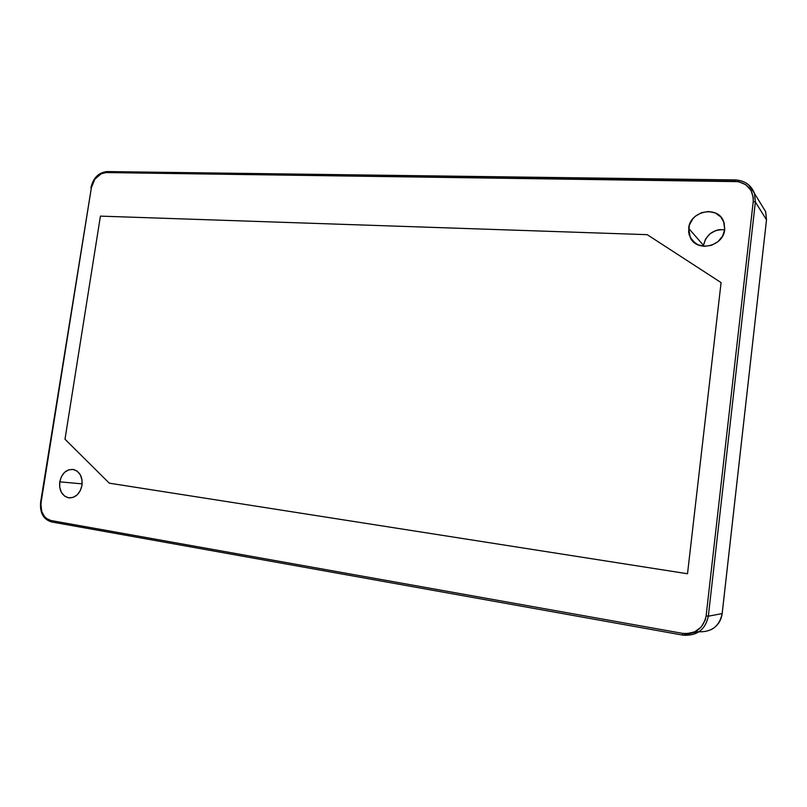 <?xml version="1.0" encoding="UTF-8"?>
<svg xmlns="http://www.w3.org/2000/svg" width="807" height="807" viewBox="0 0 807 807"><rect width="100%" height="100%" fill="white"/><g stroke="black" fill="none" stroke-linecap="round" stroke-linejoin="round"><path stroke-width="1.21" d="M703.492 245.378L705.52 239.134L709.827 233.919L715.789 230.53L719.108 229.692L724.696 229.692C713.186 229.238 706.125 234.474 703.492 245.378L688.674 228.351C689.793 210.95 717.726 205.119 723.607 221.35L724.726 229.47L722.558 236.128L717.948 241.686L711.613 245.267L704.541 246.337L697.813 244.753L692.446 240.779L689.249 235.019L688.613 231.73L689.41 224.982L692.809 218.818L695.331 216.256L701.576 212.655L708.607 211.505L715.365 213.008L720.812 216.942L724.111 222.722L724.726 229.47C723.566 246.508 696.855 252.571 690.278 237.581L688.674 228.351L703.492 245.378L703.411 246.266M59.748 481.84L82.173 483.867L59.748 481.84L61.443 476.564L64.56 472.357L68.635 469.845L73.054 469.422L77.149 471.157L80.296 474.798L82.001 479.792L81.991 485.39C79.853 494.136 75.263 498.252 68.222 497.748C61.846 495.599 59.022 490.293 59.748 481.84C61.937 472.963 66.628 468.867 73.8 469.573C79.964 471.813 82.697 477.088 81.991 485.39L80.276 490.717L77.119 494.943L73.003 497.435L68.565 497.808L64.489 496.023L61.393 492.361L59.728 487.378L59.748 481.84M748.856 185.015L754.525 193.498L755.372 201.982L766.509 219.857L722.174 613.602C719.521 626.091 711.794 632.143 698.973 631.78C711.794 632.143 719.521 626.091 722.154 613.613L708.334 616.185L755.372 201.982L766.509 219.857L722.154 613.613L708.334 616.185L706.115 615.933C703.331 628.562 695.463 634.373 682.51 633.354L682.692 635.099L682.51 633.354L50.952 520.525L51.668 521.968L50.952 520.525C43.578 518.205 40.289 512.132 41.107 502.327L91.383 187.678L40.622 502.206L41.772 511.567L44.476 516.591L46.382 518.457L50.952 520.525L682.51 633.354L686.666 633.687L694.645 631.891L701.182 627.079L705.237 619.998L706.115 615.933L753.244 201.478L753.284 197.574L750.954 190.311L745.789 184.722L738.597 181.646L106.252 172.567L101.299 173.666L94.823 179.225L91.383 187.678L40.622 502.206C39.714 512.727 43.346 519.315 51.507 521.947M721.085 282.591L687.514 573.757L109.298 483.171L64.984 439.22L100.421 216.125L647.234 234.666L721.085 282.591L687.514 573.757L721.085 282.591L647.234 234.666L100.421 216.125L64.984 439.22L109.298 483.171L687.514 573.757L109.298 483.171L64.984 439.22L100.421 216.125L647.234 234.666L721.085 282.591L687.514 573.757L109.298 483.171L64.984 439.22L100.421 216.125L647.234 234.666L721.085 282.591M708.334 616.185C705.379 629.732 696.966 636.057 683.085 635.17C696.966 636.057 705.379 629.732 708.334 616.185L755.372 201.982L753.244 201.478L706.115 615.933L708.334 616.185M765.591 211.474L766.509 219.857L765.692 211.767L761.344 204.665M766.489 219.998L722.154 613.572M51.668 521.968L682.621 635.089L51.668 521.968M40.622 502.206L91.383 187.678C93.602 178.428 98.555 173.394 106.252 172.567L107.149 171.568M107.321 171.619L106.252 172.567L734.582 181.212L735.036 179.911M753.244 201.478L755.372 201.982L754.424 193.196C751.035 184.904 744.599 180.496 735.096 179.971L734.582 181.212C747.09 182.574 753.314 189.322 753.244 201.478M695.523 243.472L690.278 237.581M70.522 497.919L68.222 497.748M683.045 635.159L698.045 631.659M90.878 187.789C93.209 177.903 98.585 172.496 107.008 171.568L734.975 179.911C744.629 180.435 751.146 184.964 754.525 193.498L765.692 211.767L766.529 219.918M722.174 613.602C721.176 620.845 717.494 626.202 711.138 629.672"/></g></svg>
